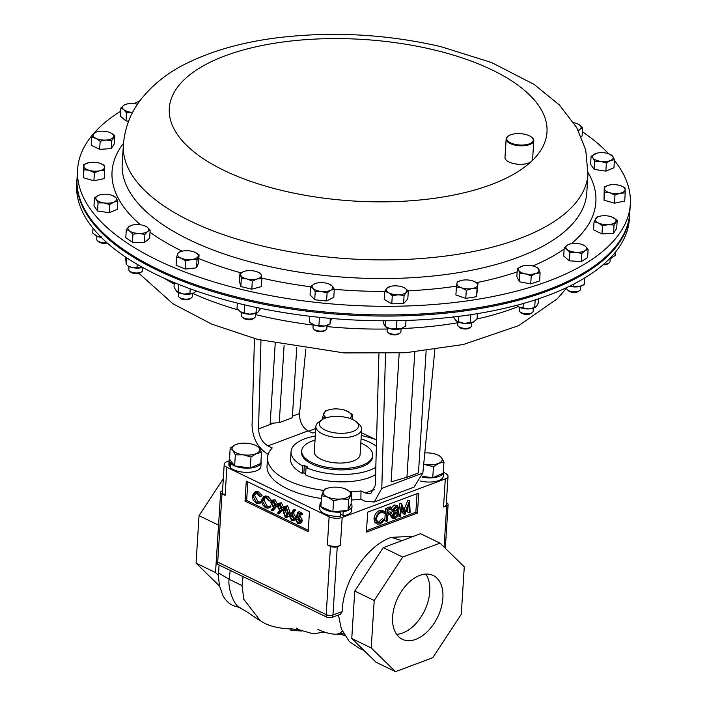 <?xml version="1.0" encoding="UTF-8"?>
<svg xmlns="http://www.w3.org/2000/svg" width="707" height="707" viewBox="0 0 707 707"><rect width="100%" height="100%" fill="white"/><g stroke="black" fill="none" stroke-linecap="round" stroke-linejoin="round"><path stroke-width="1.06" d="M425.782 574.084A35.447 22.138 -64.2 0 1 429.776 591.644A35.447 22.138 -64.2 0 1 396.609 634.338M442.882 597.989A35.447 22.138 -64.2 0 1 427.929 631.042A35.447 22.138 -64.2 0 1 402.301 639.287A35.447 22.138 -64.2 0 1 392.615 616.787A35.447 22.138 -64.2 0 1 407.568 583.726A35.447 22.138 -64.2 0 1 433.197 575.489A35.447 22.138 -64.2 0 1 442.882 597.989M582.382 131.758A276.905 118.422 -176.4 0 1 608.586 153.719M614.41 160.436A276.905 118.422 -176.4 0 1 630.317 204.226A276.905 118.422 -176.4 0 1 244.021 290.029A276.905 118.422 -176.4 0 1 77.593 169.45A276.905 118.422 -176.4 0 1 93.784 133.367M532.071 137.591A13.848 5.921 -176.4 0 1 532.309 137.803A13.848 5.921 -176.4 0 1 533.785 140.702A13.848 5.921 -176.4 0 1 514.466 144.988A13.848 5.921 -176.4 0 1 506.141 138.961A13.848 5.921 -176.4 0 1 507.962 136.265A13.848 5.921 -176.4 0 1 508.236 136.089M533.785 140.702L532.618 159.216A13.848 5.921 -176.4 0 1 531.478 161.355A13.848 5.921 -176.4 0 1 513.3 163.511A13.848 5.921 -176.4 0 1 504.984 157.475L506.141 138.961M514.714 144.281A13.292 5.683 3.6 0 0 529.64 143.733A13.292 5.683 3.6 0 0 531.85 137.379A13.292 5.683 3.6 0 0 525.274 134.374A13.292 5.683 3.6 0 0 508.474 135.912A13.292 5.683 3.6 0 0 514.714 144.281M77.593 169.45L77.054 178.076A276.905 118.422 3.6 0 0 80.589 200.611A276.905 118.422 3.6 0 0 372.103 314.774A276.905 118.422 3.6 0 0 629.769 212.851L630.317 204.226M603.044 264.807A5.55 2.368 3.6 0 0 607.834 263.852L609.098 262.969A6.92 2.961 3.6 0 0 610.008 261.625L610.203 258.568M603.778 264.171A6.92 2.961 3.6 0 0 609.098 262.969M519.495 307.342L519.3 310.4A6.92 2.961 3.6 0 0 519.451 311.107A6.92 2.961 3.6 0 0 520.034 311.849L521.183 312.892A5.55 2.368 3.6 0 0 525.981 314.447A5.55 2.368 3.6 0 0 530.939 313.501L532.212 312.618A6.92 2.961 3.6 0 0 533.122 311.266L533.317 308.208M520.034 311.849A6.92 2.961 3.6 0 0 526.026 313.793A6.92 2.961 3.6 0 0 532.212 312.618M313.192 324.619L312.998 327.677A6.92 2.961 3.6 0 0 313.731 329.126L314.88 330.16A5.55 2.368 3.6 0 0 324.248 331.009A5.55 2.368 3.6 0 0 324.637 330.779L325.9 329.886A6.92 2.961 3.6 0 0 326.811 328.543L327.005 325.485M313.731 329.126A6.92 2.961 3.6 0 0 325.423 330.178A6.92 2.961 3.6 0 0 325.9 329.886M241.697 312.582L241.511 315.64A6.92 2.961 3.6 0 0 242.245 317.09L243.394 318.132A5.55 2.368 3.6 0 0 251.639 319.396A5.55 2.368 3.6 0 0 253.141 318.742L254.414 317.858A6.92 2.961 3.6 0 0 255.324 316.506L255.519 313.448M242.245 317.09A6.92 2.961 3.6 0 0 252.532 318.671A6.92 2.961 3.6 0 0 254.414 317.858M96.912 236.2L96.718 239.258A6.92 2.961 3.6 0 0 97.451 240.707L98.6 241.75A5.55 2.368 3.6 0 0 102.347 243.19A5.55 2.368 3.6 0 0 107.164 242.916M97.451 240.707A6.92 2.961 3.6 0 0 102.126 242.51A6.92 2.961 3.6 0 0 106.704 242.51M387.277 327.801L387.083 330.858A6.92 2.961 3.6 0 0 387.816 332.308L388.965 333.351A5.55 2.368 3.6 0 0 393.764 334.906A5.55 2.368 3.6 0 0 398.721 333.96L399.985 333.077A6.92 2.961 3.6 0 0 400.454 332.679A6.92 2.961 3.6 0 0 400.896 331.733L401.09 328.675M387.816 332.308A6.92 2.961 3.6 0 0 393.808 334.252A6.92 2.961 3.6 0 0 399.985 333.077M178.597 292.671L178.403 295.729A6.92 2.961 3.6 0 0 179.136 297.179L180.285 298.221A5.55 2.368 3.6 0 0 187.152 299.733A5.55 2.368 3.6 0 0 190.042 298.831L191.314 297.947A6.92 2.961 3.6 0 0 192.224 296.604L192.419 293.546M179.136 297.179A6.92 2.961 3.6 0 0 187.7 299.07A6.92 2.961 3.6 0 0 191.314 297.947M128.992 266.512L128.798 269.57A6.92 2.961 3.6 0 0 129.54 271.02L130.689 272.054A5.55 2.368 3.6 0 0 136 273.636A5.55 2.368 3.6 0 0 140.437 272.672L141.709 271.78A6.92 2.961 3.6 0 0 142.62 270.436L142.805 267.546M129.54 271.02A6.92 2.961 3.6 0 0 136.177 272.982A6.92 2.961 3.6 0 0 141.709 271.78M568.543 290.833A5.55 2.368 3.6 0 0 568.614 290.895A5.55 2.368 3.6 0 0 568.684 290.966A5.55 2.368 3.6 0 0 573.492 292.459A5.55 2.368 3.6 0 0 578.37 291.514L579.634 290.621A6.92 2.961 3.6 0 0 580.544 289.278L580.739 286.22M566.784 287.537L566.731 288.412A6.92 2.961 3.6 0 0 567.465 289.861A6.92 2.961 3.6 0 0 567.553 289.941A6.92 2.961 3.6 0 0 573.554 291.805A6.92 2.961 3.6 0 0 579.634 290.621M457.774 324.796A6.92 2.961 3.6 0 0 457.756 324.946A6.92 2.961 3.6 0 0 458.489 326.395A6.92 2.961 3.6 0 0 464.481 328.331A6.92 2.961 3.6 0 0 470.668 327.155A6.92 2.961 3.6 0 0 471.56 325.954A6.92 2.961 3.6 0 0 471.578 325.812A6.92 2.961 3.6 0 0 471.578 325.671M458.489 326.395L459.638 327.429A5.55 2.368 3.6 0 0 464.437 328.985A5.55 2.368 3.6 0 0 469.395 328.048L470.668 327.155M352.89 419.649A19.61 8.387 -176.4 0 1 356.478 421.973A19.61 8.387 -176.4 0 1 350.416 432.26A19.61 8.387 -176.4 0 1 325.07 430.05A19.61 8.387 -176.4 0 1 321.985 419.808A19.61 8.387 -176.4 0 1 352.89 419.649M356.478 421.973L359.253 424.483A22.933 9.81 -176.4 0 1 361.684 429.29A22.933 9.81 -176.4 0 1 347.225 437.421A22.933 9.81 -176.4 0 1 322.533 433.93A22.933 9.81 -176.4 0 1 315.896 426.409A22.933 9.81 -176.4 0 1 318.919 421.946L321.985 419.808M361.684 429.29L360.093 454.601A22.933 9.81 -176.4 0 1 345.635 462.732A22.933 9.81 -176.4 0 1 320.934 459.25A22.933 9.81 -176.4 0 1 314.306 451.72L315.896 426.409M360.826 442.989A35.589 15.218 -176.4 0 1 362.435 443.731A35.589 15.218 -176.4 0 1 372.722 455.396A35.589 15.218 -176.4 0 1 350.283 468.007A35.589 15.218 -176.4 0 1 311.964 462.599A35.589 15.218 -176.4 0 1 301.677 450.933A35.589 15.218 -176.4 0 1 315.039 440.108M301.677 450.933L301.589 452.312A35.589 15.218 3.6 0 0 311.875 463.986A35.589 15.218 3.6 0 0 350.195 469.395A35.589 15.218 3.6 0 0 372.633 456.784L372.722 455.396M292.433 416.184L299.556 413.524C299.432 421.46 302.26 427.249 308.049 430.899L312.3 432.949A69.224 29.606 -176.4 0 1 315.508 432.64M361.295 435.521A69.224 29.606 -176.4 0 1 376.566 439.798M76.983 179.225L76.683 183.935A276.905 118.422 3.6 0 0 312.68 316.595A276.905 118.422 3.6 0 0 619.765 246.222A276.905 118.422 3.6 0 0 629.407 218.71L629.698 214A276.905 118.422 -176.4 0 1 620.066 241.511A276.905 118.422 -176.4 0 1 312.98 311.884A276.905 118.422 -176.4 0 1 76.983 179.225A276.905 118.422 -176.4 0 1 77.019 178.65M629.734 213.426A276.905 118.422 -176.4 0 1 629.698 214M440.001 543.117L464.269 566.82L461.282 614.277L432.799 657.704L395.496 671.65L371.228 647.957L374.215 600.49L402.707 557.072L440.001 543.117L420.541 533.697L383.238 547.651L354.755 591.07L351.768 638.527L376.036 662.229L395.496 671.65M219.612 586.138L196.06 563.143L199.047 515.677L223.306 478.701M443.422 470.685A16.04 6.858 -176.4 0 1 443.625 471.984A16.04 6.858 -176.4 0 1 422.088 477.145M432.755 477.729L433.444 466.717L438.773 463.297L443.961 462.104L443.271 473.116L432.755 477.729L422.3 476.297M443.625 471.984L443.36 476.147A16.04 6.858 -176.4 0 1 420.577 481.016M323.638 490.411A69.224 29.606 -176.4 0 1 267.555 457.615A69.224 29.606 -176.4 0 1 272.177 447.955L267.926 445.905C262.076 442.273 258.948 436.599 258.532 428.866L260.971 340.27M378.934 353.8L375.311 485.409L370.795 493.53L365.245 493.018L360.994 490.958A69.224 29.606 -176.4 0 1 350.363 491.727M375.611 474.512A46.149 19.734 -176.4 0 1 305.583 474.963L306.051 467.557A46.149 19.734 3.6 0 0 375.815 467.265M315.295 436.016A46.149 19.734 3.6 0 0 291.054 451.649L290.586 459.064A46.149 19.734 -176.4 0 0 302.34 473.398L303.869 472.824L305.663 473.69M275.209 343.575L270.189 423.405L279.247 422.618L292.336 417.722L296.746 347.632M284.108 345.387L279.247 422.618M374.224 502.023L381.807 488.387L422.839 473.045L414.01 487.141L374.224 502.023L364.883 501.175L360.897 499.239L360.994 490.958M381.807 488.387L385.509 353.686M422.839 473.045L434.849 349.682M414.823 351.998L406.94 477.252L391.086 481.874L399.19 353.138M299.556 413.524L305.839 349.019M268.192 454.354L267.829 454.177C258.011 448.088 252.744 438.552 252.054 425.561L254.44 338.573M360.897 499.239A69.224 29.606 -176.4 0 1 351.344 499.99M321.385 498.497A69.224 29.606 -176.4 0 1 267.034 465.94L267.555 457.615M406.94 477.252L418.464 472.948L426.144 350.813M229.103 460.867L226.938 461.68A9.226 3.95 3.6 0 0 224.216 464.234A9.226 3.95 3.6 0 0 226.885 467.265L329.126 516.773A9.226 3.95 3.6 0 0 342.161 517.462L445.304 478.895A9.226 3.95 3.6 0 0 448.026 476.332A9.226 3.95 3.6 0 0 445.357 473.301L443.598 472.453M375.152 439.312L361.471 432.684M315.773 428.46L308.57 431.146M261.016 448.936L259.955 449.334M245.02 501.095L308.199 531.691L309.454 511.709L246.275 481.113L245.02 501.095L246.655 500.485L308.279 530.33M366.412 532.141L417.475 513.043L418.738 493.062L367.675 512.151L366.412 532.141M226.885 467.265L225.118 495.342A9.226 3.95 -176.4 0 1 222.449 492.319L224.216 464.234M342.161 517.462L340.394 545.539A9.226 3.95 -176.4 0 1 327.368 544.85L329.126 516.773M448.026 476.332L446.258 504.409A9.226 3.95 -176.4 0 1 443.536 506.972L445.304 478.895M340.765 513.945L342.948 515.916L343.213 511.744L342.285 510.914L332.882 511.797L333.571 500.795L341.198 498.965L348.684 499.363L351.794 492.806L345.043 488.802M340.217 511.108L340.88 512.036L340.624 516.198A16.04 6.858 -176.4 0 1 319.714 508.404L319.979 504.232A16.04 6.858 -176.4 0 1 321.172 501.864M351.105 503.746A16.04 6.858 -176.4 0 1 351.998 506.247L351.733 510.419A16.04 6.858 -176.4 0 1 342.948 515.916M230.668 466.655L229.642 466.744A16.04 6.858 -176.4 0 1 228.882 464.419L229.148 460.257A16.04 6.858 -176.4 0 1 229.51 458.993M260.963 460.973A16.04 6.858 -176.4 0 1 261.166 462.272L260.901 466.434A16.04 6.858 -176.4 0 1 248.396 472.311A16.04 6.858 -176.4 0 1 230.597 467.795L230.862 463.624L232.691 463.324L229.501 459.126L230.19 448.114L232.833 450.377L235.325 454.866L243.226 454.822L250.985 457.005L256.314 453.585L261.502 452.392L259.009 447.902L256.367 445.649L254.14 444.791A13.848 5.921 -176.4 0 1 259.009 447.902A13.848 5.921 -176.4 0 1 256.314 453.585A13.848 5.921 -176.4 0 1 243.226 454.822A13.848 5.921 3.6 0 1 232.833 450.377A13.848 5.921 -176.4 0 1 235.519 444.694L230.19 448.114M295.411 519.309L297.824 522.402L299.017 522.517L300.051 520.759L298.239 517.497L296.41 517.162L297.567 512.345L299.211 511.727L302.552 513.344L302.481 514.422L300.846 515.032L298.071 513.689L297.461 516.225L300.068 515.88L302.419 520.538L301.032 523.039L297.709 523.454L295.411 519.309L297.78 519.044L299.741 521.907M299.406 514.334L299.096 515.615M293.308 510.003L293.838 510.843L291.417 514.024L292.265 514.334L294.492 518.593L293.29 520.697L291.744 520.564L289.472 516.19L293.308 510.003L294.943 509.385L295.473 510.224L293.052 513.415L293.9 513.715L296.127 517.984L295.871 519.132M295.446 519.76L293.29 520.697M283.109 509.049L279.733 513.353L278.098 513.962L277.551 513.158L280.078 510.003L279.221 509.667L276.923 505.364L278.134 503.287L279.716 503.419L282.04 507.856L280.909 510.472L278.098 513.962M278.134 503.287L281.351 502.81L283.675 507.246M262.262 500.644L265.638 506.822L267.803 507.034L268.66 506.495L269.261 507.423L268.2 508.165L265.576 507.9L262.332 504.445L261.537 500.22L263.649 496.623L265.284 496.005L267.891 496.296L271.311 500.203L268.996 501.13L266.15 497.958L263.941 497.755L262.262 500.644L263.897 500.026L267.273 506.212L268.572 506.566M264.833 497.604L263.897 500.026M268.66 506.495L270.295 505.876L270.896 506.813L268.2 508.165M253.071 496.19L256.447 502.377L259.469 502.041L260.07 502.969L259.009 503.72L256.385 503.446L253.141 499.99L252.346 495.766L254.467 492.169L256.102 491.559L258.709 491.842L262.12 495.748L259.805 496.676L256.959 493.504L254.75 493.309L253.071 496.19L254.706 495.58L258.09 501.767L259.381 502.111M255.642 493.159L254.706 495.58M259.469 502.041L261.104 501.431L261.652 502.27M261.67 502.394L259.009 503.72M247.821 481.865L246.655 500.485M276.914 505.885L273.476 510.321L271.833 510.931L271.285 510.127L273.821 506.972L272.955 506.636L270.657 502.332L271.868 500.256L273.45 500.388L275.774 504.816L274.643 507.432L271.833 510.931M271.868 500.256L275.085 499.769L277.409 504.206M284.612 506.345L286.008 506.468L288.474 513.326L286.742 517.577L285.319 517.453L282.933 510.648L284.612 506.345L287.643 505.85L290.109 512.716L289.835 514.767M289.543 515.677L286.742 517.577M398.465 512.354L399.932 503.172L401.682 503.905L404.97 512.354L409.503 500.98L407.886 500.194L409.627 500.936L410.131 512.54L409.273 512.858L407.647 512.071L407.479 508.103M404.015 509.897L407.886 500.194M409.273 512.858L408.911 504.515L404.943 514.475L403.123 513.768L401.47 509.517M393.216 518.558L392.093 515.942L394.179 511.939L392.951 509.897L395.929 505.761L397.467 505.761L398.421 507.882L396.919 510.914L398.554 513.432L397.67 516.207L395.072 518.47L393.216 518.558L391.59 517.771L390.476 515.156L390.662 514.077M391.395 512.522L392.535 511.17M392.951 509.897L391.333 509.111L392.235 511.028L394.179 511.939M391.74 507.582L394.303 504.975L397.467 505.761M391.475 512.557L391.404 513.795L387.63 515.209L387.259 521.094L386.411 521.413L384.785 520.626L385.545 508.554L390.167 506.822L391.793 507.608L391.713 508.846L387.94 510.26L387.71 513.971L391.475 512.557L389.857 511.78L387.798 512.548M384.29 513.282L383.388 512.522L380.967 512.557C378.413 513.742 376.902 515.969 376.442 519.247L377.971 522.809L380.384 522.756L383.901 519.477L384.599 519.91L380.313 523.993L377.432 524.073L374.913 522.561L373.976 518.699C374.524 514.678 376.354 511.948 379.482 510.516L382.337 510.472L383.963 511.258L385.085 512.283L384.29 513.282L382.505 512.301M377.229 522.243L378.766 521.969L382.275 518.691L383.901 519.477M366.5 530.71L415.857 512.257L417.024 493.698M415.857 512.257L417.475 513.043M377.432 524.073L376.531 523.339L375.603 519.486C376.142 515.465 377.98 512.734 381.1 511.302L379.482 510.516M381.1 511.302L383.963 511.258M375.603 519.486L373.976 518.699M376.531 523.339L374.913 522.561M380.384 522.756L378.766 521.969M386.411 521.413L387.171 509.34L385.545 508.554M387.171 509.34L391.793 507.608M395.805 507.016L393.799 509.597L394.488 510.878L395.593 510.869L397.573 508.156L396.981 506.946L395.805 507.016M396.919 510.914L397.387 511.081L396.954 510.869M395.54 512.098L392.942 515.659L393.684 517.294L395.16 517.232L397.696 513.777L396.848 512.08L395.54 512.098M395.929 505.761L394.303 504.975M392.093 515.942L390.476 515.156M397.573 508.156L395.929 506.972M393.852 510.127L395.955 507.379M395.593 510.869L393.967 510.083M397.696 513.777L396.079 512.99L395.911 511.992M393.065 516.578L396.079 512.99M395.16 517.232L393.534 516.446M404.749 514.555L401.859 507.131L400.401 516.172L399.543 516.499L397.935 515.712M399.543 516.499L401.558 503.958L399.932 503.172M254.467 492.169L257.074 492.452L258.709 491.842M257.074 492.452L260.485 496.358L262.12 495.748M260.07 502.969L261.67 502.377M256.447 502.377L258.09 501.767M260.485 496.358L259.805 496.676M263.649 496.623L266.256 496.906L267.891 496.296M266.256 496.906L269.676 500.812L271.311 500.203M269.261 507.423L270.896 506.813M265.638 506.822L267.273 506.212M269.676 500.812L268.996 501.13M273.158 505.629L274.236 505.77L275.041 504.4L273.344 501.44L272.222 501.325L271.391 502.633L273.158 505.629L274.908 505.072M275.774 504.816L277.144 504.303M273.45 500.388L275.085 499.769M271.391 502.633L273.026 502.023L274.793 505.019M273.176 501.369L273.026 502.023M279.424 508.66L280.502 508.801L281.306 507.44L279.61 504.471L278.487 504.356L277.657 505.664L279.424 508.66L281.174 508.103M282.04 507.856L283.657 507.246M279.716 503.419L281.351 502.81M277.657 505.664L279.292 505.054L281.059 508.05M279.442 504.4L279.292 505.054M283.666 510.993L285.407 516.393L286.397 516.472L287.263 515.447L287.74 512.964L285.964 507.546L284.956 507.485L283.666 510.993L285.301 510.383L287.104 515.81M288.474 513.326L290.109 512.716M286.008 506.468L287.643 505.85M285.893 507.52L285.301 510.383M285.407 516.393L287.042 515.783M292.044 515.332L291.01 515.209L290.206 516.578L291.85 519.512L292.91 519.627L293.75 518.302L292.044 515.332M294.492 518.593L296.127 517.984M292.265 514.334L293.9 513.715M291.417 514.024L293.052 513.415M293.838 510.843L295.473 510.224M291.973 515.297L293.608 518.956M290.206 516.578L291.841 515.969M291.85 519.512L293.485 518.903M297.567 512.345L300.917 513.962L302.552 513.344M297.824 522.402L299.459 521.793M296.145 519.663L297.78 519.044M297.461 516.225L298.434 516.49L300.784 521.147L302.419 520.538M300.784 521.147L299.397 523.648M298.434 516.49L300.068 515.88M300.917 513.962L300.846 515.032M348.684 499.363L347.994 510.374L351.096 503.817L351.794 492.806M347.994 510.374L342.285 510.914M332.882 511.797L320.872 506.672L321.57 495.66L327.641 497.109L333.571 500.795M329.135 487.777A13.848 5.921 -176.4 0 1 332.299 487.273A13.848 5.921 -176.4 0 1 344.972 488.776A13.848 5.921 -176.4 0 1 345.864 489.129A13.848 5.921 -176.4 0 1 350.31 494.971A13.848 5.921 3.6 0 1 341.198 498.965A13.848 5.921 -176.4 0 1 327.641 497.109A13.848 5.921 -176.4 0 1 323.187 491.268A13.848 5.921 -176.4 0 1 329.135 487.777L324.672 489.103L321.57 495.66M340.88 512.036A16.04 6.858 -176.4 0 1 319.979 504.232M351.998 506.247A16.04 6.858 -176.4 0 1 343.213 511.744M261.502 452.392L260.812 463.403L250.287 468.016L250.985 457.005M250.287 468.016L234.636 465.878L235.325 454.866M234.636 465.878L232.691 463.324M238.303 443.802L235.519 444.694A13.848 5.921 -176.4 0 1 238.303 443.802A13.848 5.921 -176.4 0 1 248.608 443.457A13.848 5.921 -176.4 0 1 254.14 444.791M231.993 462.405L229.908 462.581A16.04 6.858 -176.4 0 1 229.148 460.257M261.166 462.272A16.04 6.858 -176.4 0 1 248.661 468.149A16.04 6.858 -176.4 0 1 230.862 463.624M229.642 466.744L229.908 462.581M322.224 419.649L322.365 417.413L325.786 417.97M329.807 409.565L325.467 410.855L322.365 417.413M352.289 419.375L352.59 414.567L345.838 410.555M350.336 418.588L352.59 414.567M326.351 417.784A13.848 5.921 -176.4 0 1 323.983 413.021A13.848 5.921 3.6 0 1 329.93 409.53A13.848 5.921 3.6 0 1 333.094 409.026A13.848 5.921 -176.4 0 1 345.767 410.528A13.848 5.921 -176.4 0 1 346.66 410.882A13.848 5.921 -176.4 0 1 351.105 416.723A13.848 5.921 -176.4 0 1 349.656 418.358M443.961 462.104L441.468 457.615L438.826 455.361L436.599 454.513A13.848 5.921 3.6 0 0 431.067 453.178A13.848 5.921 -176.4 0 0 424.792 452.94M423.687 464.34L433.444 466.717M436.599 454.513A13.848 5.921 3.6 0 1 441.468 457.615A13.848 5.921 -176.4 0 1 438.773 463.297A13.848 5.921 -176.4 0 1 425.685 464.534A13.848 5.921 -176.4 0 1 423.696 464.199M225.118 495.342L222.007 493.839A4.799 2.05 -176.4 0 1 220.619 492.258A4.799 2.05 -176.4 0 1 222.033 490.932L222.546 490.738M217.491 563.196C215.644 563.886 215.723 563.523 217.712 562.118L326.183 614.639A4.428 2.766 115.8 0 0 327.394 617.45L216.174 563.603L220.619 492.258M340.394 545.539L337.257 546.714A4.799 2.05 -176.4 0 1 330.478 546.361L327.368 544.85M330.478 546.361L326.183 614.639A4.799 2.05 3.6 0 0 332.962 615.002L342.17 611.555C342.807 580.907 367.251 545.406 391.271 537.347L413.604 536.295M446.364 502.73L446.709 502.889A4.799 2.05 -176.4 0 1 448.097 504.462A4.799 2.05 -176.4 0 1 446.683 505.797L443.536 506.972M342.17 611.555L340.447 614.259L331.397 617.644A4.428 2.899 69.5 0 0 332.962 615.002L337.257 546.714M322.109 632.358L313.493 633.87L299.6 629.955L296.171 628.019M326.033 632.615L321.924 632.341L322.586 631.439M342.259 631.183L340.217 632.968L336.939 634.197L341.225 634.524A2.218 1.52 -75.3 0 1 340.217 632.968A94.517 61.756 69.5 0 1 343.646 633.993M219.055 564.999L218.596 573.024L229.095 579.227L242.033 585.599L243.102 576.187M242.033 585.599L243.8 599.315L260.07 620.401C266.999 625.748 278.107 628.638 293.387 629.071M230.288 570.178L229.095 579.227C227.645 588.648 234.273 605.439 239.249 607.269L248.343 612.739M291.417 630.237L290.073 628.894M218.551 525.036L215.529 572.564L218.569 575.542M239.487 607.463L235.148 606.253L239.249 607.269M371.228 647.957L351.768 638.527M374.215 600.49L354.755 591.07M402.707 557.072L383.238 547.651M199.047 515.677L218.507 525.107M196.06 563.143L215.529 572.564M302.34 473.398L302.808 465.984L304.337 465.409L303.869 472.824M291.054 451.649A46.149 19.734 3.6 0 0 302.808 465.984M376.389 446.232A46.149 19.734 3.6 0 0 361.083 438.897M304.337 465.409L307.58 466.982L306.051 467.557M458.728 316.356L458.401 321.667L464.287 323.417A10.375 4.436 3.6 0 0 473.575 321.994A10.375 4.436 3.6 0 0 473.619 321.968L473.575 321.994M477.393 313.652L477.075 318.777L473.619 321.968L464.287 323.417A10.375 4.436 -176.4 0 1 456.254 320.907A10.375 4.436 -176.4 0 1 456.209 320.872L453.222 316.771M470.323 322.666L470.827 314.686M458.401 321.667L455.732 320.465M584.724 277.948L584.3 284.453L582.541 285.46A10.375 4.436 3.6 0 1 578.962 286.653L569.497 286.229A10.375 4.436 -176.4 0 0 578.962 286.653L584.3 284.453L584.707 277.957M573.784 286.353L573.925 284.002M125.607 257.074L126.253 264.745L126.694 257.799M142.593 267.432L131.546 267.396L127.304 265.532A10.375 4.436 3.6 0 0 131.546 267.396A10.375 4.436 -176.4 0 0 141.877 267.635A10.375 4.436 -176.4 0 0 142.611 267.44M136.99 267.555L137.193 264.347M174.284 282.623L174.01 287.086L176.732 291.567L178.137 292.115L178.624 284.391M196.528 291.063L193.674 293.06L183.953 294.103L178.137 292.115M194.266 292.76A10.375 4.436 -176.4 0 1 194.222 292.786A10.375 4.436 -176.4 0 1 193.674 293.06A10.375 4.436 -176.4 0 1 183.953 294.103A10.375 4.436 3.6 0 1 176.9 291.691L176.732 291.567M189.927 293.591L190.227 288.818M383.309 320.784L384.166 325.132L385.58 326.82A10.375 4.436 -176.4 0 0 390.724 328.905L396.397 328.852L396.91 320.695M385.571 320.784L385.209 326.466L390.724 328.905A10.375 4.436 3.6 0 0 400.949 328.72L396.397 328.852M406.012 320.465L405.659 326.077L400.949 328.72A10.375 4.436 -176.4 0 0 402.893 327.915L403.255 327.712M101.508 236.969L97.027 236.253L92.697 233.045L92.997 228.228M101.393 237.499A10.375 4.436 -176.4 0 1 97.027 236.253A10.375 4.436 3.6 0 1 95.215 235.219L94.888 234.98M237.349 303.109L237.013 308.446L240.495 311.937A10.375 4.436 -176.4 0 1 240.009 311.601A10.375 4.436 -176.4 0 1 239.965 311.575L244.136 312.936L244.649 304.876M260.786 308.402L257.498 312.591L250.004 314.191L244.136 312.936M257.428 312.627A10.375 4.436 -176.4 0 1 257.321 312.688A10.375 4.436 -176.4 0 1 250.004 314.191A10.375 4.436 3.6 0 1 240.495 311.937M256.022 312.954L256.367 307.483M309.728 316.25L309.366 321.932L314.058 324.981A10.375 4.436 -176.4 0 1 311.495 323.638A10.375 4.436 -176.4 0 1 311.274 323.461M331.433 318.468L329.93 324.089L324.345 326.051L318.91 325.52L319.431 317.337M318.91 325.52L314.058 324.981A10.375 4.436 3.6 0 0 324.345 326.051A10.375 4.436 -176.4 0 0 328.808 324.725L329.983 324.062L330.284 318.371M517.736 306.317A10.375 4.436 -176.4 0 0 517.798 306.361A10.375 4.436 -176.4 0 0 518.92 307.059A10.375 4.436 -176.4 0 0 528.765 308.932L518.92 307.059L516.587 305.362M538.637 298.769L538.389 302.764L536.463 306.352L534.695 307.457L535.172 299.918M535.119 307.448L528.765 308.932A10.375 4.436 3.6 0 0 535.119 307.448A10.375 4.436 3.6 0 0 535.376 307.298M522.994 307.925L523.277 303.533M609.593 258.709L610.795 258.364A10.375 4.436 -176.4 0 1 609.549 258.753M612.076 257.763A10.375 4.436 3.6 0 1 612.006 257.808A10.375 4.436 3.6 0 1 610.795 258.364L615.117 255.527L615.32 252.293M477.579 285.248A10.375 4.436 -176.4 0 1 471.728 288.624A10.375 4.436 -176.4 0 1 461.406 287.758L466.284 290.294L471.728 288.624L477.066 288.624L477.976 283.551L473.089 281.015A10.375 4.436 -176.4 0 1 473.407 281.13A10.375 4.436 -176.4 0 1 477.579 285.248M461.538 280.379L457.314 281.819L456.916 283.516A10.375 4.436 -176.4 0 1 461.538 280.379A10.375 4.436 -176.4 0 1 462.758 280.149A10.375 4.436 -176.4 0 1 473.089 281.015M456.916 283.516A10.375 4.436 3.6 0 0 461.406 287.758L456.413 286.892L456.916 283.516M570.478 243.88L567.394 245.064L564.213 247.927L567.102 249.491A10.375 4.436 -176.4 0 1 567.394 245.064A10.375 4.436 -176.4 0 1 570.514 243.844A10.375 4.436 -176.4 0 1 576.505 243.42A10.375 4.436 -176.4 0 1 582.382 244.595A10.375 4.436 -176.4 0 1 585.325 246.204A10.375 4.436 -176.4 0 1 585.034 250.632A10.375 4.436 -176.4 0 1 575.922 252.275L581.852 253.495L585.034 250.632L588.118 249.447L585.325 246.204L582.435 244.64M567.102 249.491A10.375 4.436 3.6 0 0 575.922 252.275L569.895 252.735L567.102 249.491M127.083 104L123.999 105.193L120.809 108.047L123.707 109.62L126.5 112.855L132.616 112.404A10.375 4.436 -176.4 0 1 132.527 112.404A10.375 4.436 -176.4 0 1 123.707 109.62A10.375 4.436 -176.4 0 1 123.999 105.193A10.375 4.436 -176.4 0 1 127.11 103.973A10.375 4.436 -176.4 0 1 133.11 103.549A10.375 4.436 3.6 0 1 137.476 104.247M89.232 170.343A10.375 4.436 -176.4 0 1 83.877 166.269A10.375 4.436 -176.4 0 1 88.525 162.707A10.375 4.436 -176.4 0 1 88.879 162.637L83.709 164.528L83.939 169.671L89.232 170.343L94.411 172.694L99.59 170.794A10.375 4.436 -176.4 0 1 89.232 170.343M88.879 162.637A10.375 4.436 3.6 0 1 99.236 163.078A10.375 4.436 -176.4 0 1 100.394 163.458A10.375 4.436 -176.4 0 1 104.592 167.161A10.375 4.436 -176.4 0 1 99.59 170.794L104.654 170.564L104.424 165.42L100.562 163.52M609.443 185.031L604.273 186.931L604.512 192.074L609.796 192.746A10.375 4.436 -176.4 0 1 604.441 188.663A10.375 4.436 -176.4 0 1 609.098 185.11A10.375 4.436 -176.4 0 1 609.443 185.031A10.375 4.436 -176.4 0 1 619.8 185.473A10.375 4.436 -176.4 0 1 620.958 185.853A10.375 4.436 -176.4 0 1 625.156 189.556A10.375 4.436 -176.4 0 1 620.154 193.188L625.218 192.967L624.988 187.823L621.32 185.994M609.796 192.746A10.375 4.436 3.6 0 0 620.154 193.188L614.975 195.088L609.796 192.746M573.739 122.718A10.375 4.436 -176.4 0 1 576.903 123.557A10.375 4.436 -176.4 0 1 579.351 124.785A10.375 4.436 -176.4 0 1 580.04 129.248L582.63 127.923L579.351 124.785L577.106 123.637M578.185 130.291A10.375 4.436 3.6 0 0 580.04 129.248L578.467 130.83M138.987 233.478A10.375 4.436 -176.4 0 1 129.69 231.039A10.375 4.436 -176.4 0 1 128.992 226.567L126.306 229.572L129.69 231.039L132.96 234.176L138.987 233.478L144.9 234.45L147.586 231.445A10.375 4.436 -176.4 0 1 138.987 233.478M132.58 225.003L128.992 226.567A10.375 4.436 3.6 0 1 132.58 225.003A10.375 4.436 3.6 0 1 137.6 224.534A10.375 4.436 -176.4 0 1 144.449 225.754A10.375 4.436 -176.4 0 1 146.897 226.974A10.375 4.436 -176.4 0 1 147.586 231.445L150.167 230.111L146.897 226.974L144.652 225.825M191.473 259.531A10.375 4.436 -176.4 0 1 181.266 258.249A10.375 4.436 -176.4 0 1 177.687 253.893L176.617 257.207L181.266 258.249L185.808 260.963L191.473 259.531L197.032 259.769L198.101 256.455A10.375 4.436 -176.4 0 1 191.473 259.531M182.185 251.171L178.65 252.249L177.687 253.893A10.375 4.436 3.6 0 1 182.185 251.171A10.375 4.436 3.6 0 1 184.315 250.817A10.375 4.436 -176.4 0 1 194.054 251.922A10.375 4.436 -176.4 0 1 194.522 252.099A10.375 4.436 -176.4 0 1 198.101 256.455L199.065 254.812L194.142 251.948M406.26 292.371A10.375 4.436 -176.4 0 1 398.244 294.775A10.375 4.436 -176.4 0 1 388.55 292.707L392.288 295.72L398.244 294.775L404.095 295.499L406.26 292.371L408.319 290.913L404.581 287.899A10.375 4.436 -176.4 0 1 406.26 292.371M390.618 286.362L386.879 288.235A10.375 4.436 -176.4 0 1 390.865 286.3A10.375 4.436 -176.4 0 1 394.895 285.831A10.375 4.436 -176.4 0 1 402.734 287.051A10.375 4.436 -176.4 0 1 404.581 287.899L402.831 287.086M386.879 288.235A10.375 4.436 3.6 0 0 388.55 292.707L384.714 291.364L386.879 288.235M103.956 202.927A10.375 4.436 -176.4 0 1 96.329 199.533A10.375 4.436 -176.4 0 1 98.573 195.309L94.473 197.827L96.329 199.533L98.07 202.909L103.956 202.927L109.744 204.615L113.836 202.096A10.375 4.436 -176.4 0 1 103.956 202.927M100.5 194.699L98.573 195.309A10.375 4.436 3.6 0 1 100.5 194.699A10.375 4.436 3.6 0 1 108.454 194.478A10.375 4.436 -176.4 0 1 112.369 195.45A10.375 4.436 -176.4 0 1 116.081 197.872A10.375 4.436 -176.4 0 1 113.836 202.096L117.83 201.248L116.081 197.872L112.599 195.539M597.123 153.119L591.105 156.247L592.952 157.953L594.693 161.32L600.588 161.346A10.375 4.436 -176.4 0 1 592.952 157.953A10.375 4.436 -176.4 0 1 595.197 153.728A10.375 4.436 -176.4 0 1 597.123 153.119A10.375 4.436 -176.4 0 1 605.077 152.898A10.375 4.436 -176.4 0 1 608.992 153.87A10.375 4.436 -176.4 0 1 612.713 156.291A10.375 4.436 -176.4 0 1 610.468 160.516L614.454 159.667L612.713 156.291L608.992 153.87M600.588 161.346A10.375 4.436 3.6 0 0 610.468 160.516L606.367 163.034L600.588 161.346M257.162 278.965A10.375 4.436 -176.4 0 1 246.876 278.947A10.375 4.436 -176.4 0 1 240.707 275.058L241.334 278.478L246.876 278.947L252.311 281.086L257.162 278.965L261.917 278.523L261.29 275.103A10.375 4.436 -176.4 0 1 257.162 278.965M245.135 271.117L244.825 271.196A10.375 4.436 -176.4 0 1 245.294 271.081A10.375 4.436 -176.4 0 1 255.112 271.214A10.375 4.436 -176.4 0 1 257.154 271.824A10.375 4.436 -176.4 0 1 261.29 275.103L260.547 273.353L257.154 271.824M244.825 271.196A10.375 4.436 3.6 0 0 240.707 275.058L239.965 273.309L244.825 271.196M330.752 290.215A10.375 4.436 -176.4 0 1 321.208 291.461A10.375 4.436 -176.4 0 1 312.945 288.359L315.225 291.673L321.208 291.461L327.094 292.919L330.752 290.215L334.305 289.19L332.025 285.875A10.375 4.436 -176.4 0 1 330.752 290.215M316.568 283.162L314.217 284.011A10.375 4.436 -176.4 0 1 316.78 283.109A10.375 4.436 -176.4 0 1 323.762 282.773A10.375 4.436 -176.4 0 1 328.649 283.861A10.375 4.436 -176.4 0 1 332.025 285.875L328.649 283.861M314.217 284.011A10.375 4.436 3.6 0 0 312.945 288.359L310.559 286.706L314.217 284.011M538.92 269.438A10.375 4.436 -176.4 0 1 535.72 273.503A10.375 4.436 -176.4 0 1 525.593 273.901L531.231 275.827L535.72 273.503L540.113 272.849L537.62 267.697L534.952 266.583A10.375 4.436 -176.4 0 1 538.92 269.438M523.083 265.841L517.365 268.51L518.664 270.251A10.375 4.436 -176.4 0 1 521.854 266.185A10.375 4.436 -176.4 0 1 523.083 265.841A10.375 4.436 -176.4 0 1 531.991 265.779A10.375 4.436 -176.4 0 1 534.952 266.583M518.664 270.251A10.375 4.436 3.6 0 0 525.593 273.901L519.857 273.653L518.664 270.251M97.495 131.661L94.879 132.386L91.733 137.176L95.993 138.378L100.155 141.259L105.988 140.066L111.724 140.543L114.87 135.753L110.707 132.881A10.375 4.436 -176.4 0 1 113.35 137.308A10.375 4.436 -176.4 0 1 105.988 140.066A10.375 4.436 -176.4 0 1 95.993 138.378A10.375 4.436 -176.4 0 1 93.359 133.95A10.375 4.436 -176.4 0 1 97.646 131.626A10.375 4.436 -176.4 0 1 100.712 131.193A10.375 4.436 3.6 0 1 109.514 132.377L109.585 132.403M109.841 132.501L110.707 132.881A10.375 4.436 3.6 0 0 109.514 132.377M599.828 216.227L597.212 216.952L594.066 221.742L598.325 222.944A10.375 4.436 -176.4 0 1 595.692 218.507A10.375 4.436 -176.4 0 1 599.978 216.192A10.375 4.436 -176.4 0 1 603.044 215.759A10.375 4.436 -176.4 0 1 611.847 216.934A10.375 4.436 -176.4 0 1 613.04 217.447A10.375 4.436 -176.4 0 1 615.673 221.874A10.375 4.436 -176.4 0 1 608.32 224.623L614.047 225.109L617.193 220.319L611.997 216.996M598.325 222.944A10.375 4.436 3.6 0 0 608.32 224.623L602.488 225.816L598.325 222.944M477.976 283.551L476.562 296.71L465.78 298.381L455.9 294.978L456.413 286.892M465.78 298.381L466.284 290.294M476.562 296.71L477.066 288.624M588.118 249.447L587.614 257.534L581.34 261.581L569.382 260.821L563.7 256.022L564.213 247.927M569.382 260.821L569.895 252.735M581.34 261.581L581.852 253.495M128.647 121.118L125.987 120.95L126.5 112.855M125.987 120.95L120.305 116.142L120.809 108.047M104.654 170.564L104.15 178.659L93.907 180.78L94.411 172.694M93.907 180.78L83.435 177.766L83.709 164.528M83.435 177.766L83.939 169.671M625.218 192.967L624.714 201.053L614.471 203.183L603.999 200.161L604.273 186.931M603.999 200.161L604.512 192.074M614.471 203.183L614.975 195.088M582.63 127.923L582.117 136.009L581.26 136.716M150.167 230.111L149.663 238.206L144.387 242.536L144.9 234.45M144.387 242.536L132.456 242.271L125.793 237.667L126.306 229.572M132.456 242.271L132.96 234.176M199.065 254.812L198.552 262.907L196.519 267.856L197.032 259.769M196.519 267.856L185.296 269.049L176.105 265.293L176.617 257.207M185.296 269.049L185.808 260.963M384.714 291.364L384.201 299.45L391.775 303.816L403.582 303.586L407.806 299.008L408.319 290.913M391.775 303.816L392.288 295.72M403.582 303.586L404.095 295.499M117.83 201.248L117.318 209.343L109.231 212.71L109.744 204.615M109.231 212.71L97.557 210.995L93.969 205.914L94.473 197.827M97.557 210.995L98.07 202.909M614.454 159.667L613.941 167.762L605.864 171.129L594.189 169.415L590.592 164.333L591.105 156.247M594.189 169.415L594.693 161.32M605.864 171.129L606.367 163.034M239.965 273.309L239.461 281.404L240.831 286.574L251.798 289.172L261.404 286.609L261.917 278.523M240.831 286.574L241.334 278.478M251.798 289.172L252.311 281.086M310.559 286.706L310.055 294.801L314.712 299.768L326.581 301.005L333.792 297.285L334.305 289.19M314.712 299.768L315.225 291.673M326.581 301.005L327.094 292.919M540.113 272.849L539.609 280.935L530.718 283.914L519.345 281.748L516.852 276.596L517.365 268.51M519.345 281.748L519.857 273.653M530.718 283.914L531.231 275.827M114.87 135.753L114.357 143.848L111.211 148.629L99.643 149.345L100.155 141.259M111.211 148.629L111.724 140.543M99.643 149.345L91.221 145.271L91.733 137.176M617.193 220.319L616.69 228.405L613.543 233.195L601.975 233.911L593.553 229.828L594.066 221.742M601.975 233.911L602.488 225.816M613.543 233.195L614.047 225.109M94.093 133.013A276.905 118.422 -176.4 0 1 120.605 111.246M134.1 103.629A276.905 118.422 -176.4 0 1 139.915 100.765M262.103 264.878A232.744 99.537 -176.4 0 1 122.214 163.529L123.389 144.882A232.744 99.537 -176.4 0 0 263.269 246.222A232.744 99.537 -176.4 0 0 587.968 174.108L586.792 192.755A232.744 99.537 -176.4 0 1 262.103 264.878M240.848 272.822A242.386 103.664 -176.4 0 1 198.826 258.559M182.212 251.162A242.386 103.664 -176.4 0 1 150.034 232.267M140.49 224.782A242.386 103.664 -176.4 0 1 123.504 143.318M531.478 161.355A189.22 80.925 -176.4 0 1 283.021 190.731A189.22 80.925 -176.4 0 1 184.81 79.087A189.22 80.925 -176.4 0 1 433.267 49.711A189.22 80.925 -176.4 0 1 531.478 161.355M164.66 278.461A232.744 99.537 3.6 0 0 174.196 284.108M192.79 293.423A232.744 99.537 3.6 0 0 238.241 309.958M255.448 314.562A232.744 99.537 3.6 0 0 313.157 325.061M326.934 326.572A232.744 99.537 3.6 0 0 387.197 329.02M401.302 328.605A232.744 99.537 3.6 0 0 457.897 322.745M476.872 319.016A232.744 99.537 3.6 0 0 518.187 306.626M308.049 430.899L267.926 445.905M365.245 493.018L374.533 489.544M258.532 428.866L274.033 423.069M274.643 507.432L276.278 506.822M280.909 510.472L282.544 509.853M217.712 562.118L222.007 493.839M444.084 547.103L446.683 505.797M391.271 537.347L401.894 540.669M588.047 172.552A242.386 103.664 -176.4 0 1 571.256 243.694M564.133 249.094A242.386 103.664 -176.4 0 1 532.831 265.956M517.153 271.886A242.386 103.664 -176.4 0 1 476.553 282.65M456.51 286.149A242.386 103.664 -176.4 0 1 408.213 290.807M384.714 291.408A242.386 103.664 -176.4 0 1 334.296 289.313M310.559 286.759A242.386 103.664 -176.4 0 1 261.864 278.125M587.968 174.108L585.741 149.937L576.735 127.64L559.449 105.025L534.094 84.416L491.559 62.525L440.85 46.627C386.455 34.113 331.857 31.17 277.056 37.816C243.279 42.093 213.744 50.303 188.451 62.463C168.673 71.822 152.597 84.451 140.233 100.341C130.327 113.412 124.715 128.259 123.389 144.882M531.85 137.379L532.309 137.803M457.756 324.946L457.95 321.888M566.767 287.82L557.372 298.699L518.655 325.653L463.244 344.521L405.42 352.758L343.982 352.908L257.675 339.422L211.817 324.151L173.021 303.824L138.908 273.326M445.339 548.332L448.097 504.462M327.394 617.45L331.397 617.644M299.697 630.008L291.275 628.797M317.903 629.477C319.343 630.158 328.631 634.524 336.983 634.197M363.76 650.237L359.89 648.646L349.399 641.647L341.34 628.938L338.45 615.002M248.723 612.898L248.219 612.66C246.725 611.617 257.737 619.597 260.733 620.808M301.854 631.033L290.939 630.317M235.175 606.261C230.014 604.671 225.922 601.1 222.899 595.568L219.612 586.174C218.631 579.378 218.295 574.994 218.596 573.015M344.539 635.513L341.225 634.524M241.087 608.665L238.25 606.906M471.578 325.812L471.772 322.754M568.614 290.895L567.465 289.861M311.495 323.638L310.894 323.187M508.474 135.912L507.962 136.265M570.514 243.844L569.886 243.995M582.382 244.595L582.983 244.816M127.11 103.973L126.491 104.115M390.865 286.3L390.282 286.432M112.369 195.45L112.917 195.653"/></g></svg>
